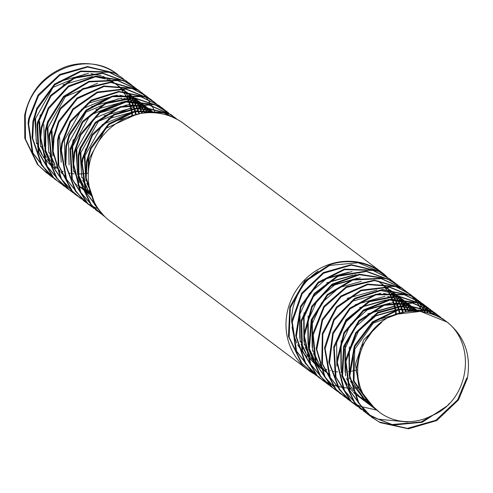 <?xml version="1.0" encoding="UTF-8"?>
<svg xmlns="http://www.w3.org/2000/svg" width="493" height="493" viewBox="0 0 493 493"><rect width="100%" height="100%" fill="white"/><g stroke="black" fill="none" stroke-linecap="round" stroke-linejoin="round"><path stroke-width="0.74" d="M312.155 372.406L301.889 363.199L289.151 337.298L290.328 307.761L305.062 281.706L329.7 265.4L358.171 262.738L380.892 272.29L382.001 273.264M380.886 272.29A60.688 57.133 126.9 0 0 329.497 264.803L304.754 280.924L289.841 306.88L288.454 336.417L301.001 362.423L311.872 372.172M316.457 375.641L314.029 373.867L296.589 351.102L292.3 322.126L302.117 293.914L323.581 273.264L351.398 265.123L378.729 271.415L387.178 277.078M385.44 275.71L378.476 271.156L351.207 264.655L323.346 272.586L301.747 293.089L291.733 321.233L295.812 350.252L313.086 373.152L316.149 375.383M320.468 378.649L318.712 377.385L305.987 363.982L296.367 336.608L300.903 307.25L318.404 282.988L344.552 269.653L372.905 270.429L389.562 278.81L391.232 280.116M389.273 278.594L372.69 270.09L344.354 269.104L318.127 282.249L300.459 306.387L295.72 335.715L305.142 363.175L318.102 376.929L320.179 378.414M320.493 378.63L322.385 379.844M322.712 380.048L324.622 381.151M324.955 381.335L326.933 382.358M327.284 382.531L329.324 383.462M329.681 383.616L331.777 384.46M332.153 384.595L334.334 385.353M334.716 385.477L336.953 386.136M337.354 386.241L339.683 386.802M340.096 386.894L342.487 387.35M342.918 387.418L345.414 387.763M345.852 387.812L347.152 387.936M347.491 387.966L347.935 388.003M348.884 388.059L349.753 388.102M350.098 388.114L350.911 388.139M352.051 388.151L353.746 388.127M354.214 388.114L356.168 388.009M356.667 387.973L358.805 387.763M324.567 381.73L317.153 375.586L302.542 350.788L301.617 321.344L314.516 294.339L338.032 276.283L366.373 271.501L392.576 281.084L395.466 283.302M395.75 283.537L397.383 284.954M393.371 281.663L392.299 280.868L366.182 271.076L337.816 275.655L314.183 293.545L301.1 320.456L301.815 349.919L316.247 374.834L322.829 380.485M322.453 380.195L324.277 381.496M324.604 381.711L326.477 382.919M328.831 384.934L326.951 383.585L310.756 364.284L304.391 335.801L312.205 307.028L332.233 284.892L359.526 274.712L387.369 278.896L399.49 286.328M399.792 286.575L401.444 288.004M397.481 284.763L387.134 278.607L359.335 274.207L331.986 284.19L311.81 306.178L303.793 334.907L309.955 363.446L326.341 383.123L328.523 384.682M328.825 384.885L330.6 386.025M332.757 387.886L320.857 376.707L309.271 350.215L311.712 320.696L327.518 295.276L352.76 280.055L381.231 278.687L401.924 288.091L403.65 289.44M403.946 289.687L405.647 291.16M401.61 287.863L381.027 278.317L352.557 279.476L327.223 294.506L311.243 319.821L308.593 349.327L319.988 375.919L330.464 386.21L332.473 387.652M332.806 387.874L334.735 389.125M337.015 391.085L332.639 387.738L316.241 364.179L313.209 334.975L324.203 307.176L346.474 287.468L374.532 280.572L401.481 288.115L407.803 292.571M408.087 292.805L409.708 294.216M409.991 294.475L411.575 295.997M411.846 296.268L413.399 297.908M413.658 298.197L415.124 299.91M415.371 300.212L416.758 302.006M416.992 302.332L418.317 304.236M418.539 304.575L419.789 306.591M419.999 306.942L421.151 309.049M421.349 309.425L422.415 311.644M421.983 311.582L420.93 309.345M420.739 308.969L419.592 306.843M419.389 306.486L418.15 304.458M417.928 304.119L416.616 302.197M416.382 301.87L415.007 300.064M414.761 299.756L413.307 298.031M413.048 297.741L411.507 296.09M411.236 295.812L409.665 294.278M409.381 294.019L407.766 292.589M407.483 292.349L401.222 287.869L374.341 280.123L346.246 286.809L323.846 306.356L312.661 334.081L315.483 363.316L331.709 387.011L336.707 390.832M337.021 391.041L338.827 392.2M341.119 394.172L339.313 392.866L325.201 377.299L316.789 349.463L322.57 320.284L341.051 296.78L367.667 284.609L395.879 286.667L410.158 294.284L411.828 295.59M412.136 295.843L413.83 297.31M414.114 297.575L415.741 299.128M416.012 299.399L417.534 301.007M417.799 301.297L419.247 302.998M419.494 303.3L420.893 305.118M421.127 305.438L422.439 307.336M422.661 307.675L423.894 309.672M424.103 310.029L425.262 312.137M424.843 312.057L423.697 309.931M423.493 309.567L422.273 307.564M422.051 307.219L420.751 305.303M420.517 304.982L419.13 303.152M418.884 302.844L417.442 301.131M417.189 300.841L415.673 299.214M415.402 298.943L413.787 297.371M413.504 297.113L411.828 295.64M411.526 295.387L409.547 293.828L395.657 286.347L367.476 284.079L340.78 296.053L322.145 319.421L316.161 348.569L324.369 376.479L339.307 392.866M339.079 392.687L340.823 393.932M341.131 394.135L342.98 395.324M345.125 397.179L335.98 389.23L322.484 363.754L322.823 334.236L336.836 307.78L361.036 290.765L389.476 287.253L414.286 297.371L416.061 298.77M416.345 299.004L417.996 300.447M418.274 300.699L419.839 302.203M420.11 302.474L421.632 304.089M421.891 304.378L423.364 306.104M423.61 306.406L424.997 308.205M425.231 308.526L426.544 310.417M426.765 310.756L428.016 312.772M427.616 312.667L426.377 310.645M426.155 310.3L424.855 308.396M424.621 308.07L423.247 306.258M423 305.95L421.54 304.212M421.281 303.916L419.771 302.295M419.5 302.018L417.947 300.502M417.67 300.243L416.018 298.789M415.735 298.548L413.676 296.915L389.279 286.852L360.833 290.149L336.516 306.991L322.323 333.348L321.775 362.873L335.086 388.459L344.841 396.945M345.174 397.173L347.084 398.399M376.634 410.071L361.215 406.577M360.851 406.435L358.762 405.579M358.405 405.419L356.353 404.463M356.008 404.291L354.073 403.274M353.734 403.089L351.799 401.955M351.478 401.752L349.728 400.618M349.432 400.415L347.547 399.059L330.236 377.441L325.109 348.643L334.137 320.185L355.04 298.931L382.667 289.97L410.219 295.424L420.116 301.827M420.412 302.067L422.039 303.485M422.328 303.743L423.949 305.29M424.22 305.568L425.767 307.201M426.026 307.49L427.486 309.191M427.733 309.499L429.126 311.299M429.36 311.619L430.685 313.53M430.297 313.412L428.984 311.484M428.75 311.163L427.369 309.345M427.123 309.037L425.675 307.324M425.416 307.034L423.881 305.383M423.61 305.105L422.002 303.546M421.718 303.287L420.098 301.858M419.802 301.611L409.979 295.153L382.476 289.483L354.8 298.24L333.755 319.353L324.53 347.744L329.447 376.59L346.936 398.603L349.118 400.156M349.42 400.365L351.189 401.493M353.389 403.391L351.669 402.146L339.917 390.142L329.503 363.101L333.206 333.662L350.042 308.92L375.845 294.826L404.266 294.74L422.519 303.571L424.208 304.89M424.51 305.142L426.229 306.628M422.519 303.571L404.05 294.389L375.648 294.259L349.759 308.168L332.757 332.793L328.843 362.213L339.061 389.341L351.059 401.69L353.105 403.157M357.561 406.522L351.336 401.524L335.998 377.2L334.229 347.836L346.376 320.499L369.411 301.771L397.66 296.139L424.177 304.914L428.417 308.063M428.7 308.298L430.327 309.709M435.356 315.237L433.902 313.505M433.643 313.209L432.108 311.564M431.837 311.286L430.278 309.77M430.001 309.512L428.38 308.076M428.097 307.835L423.906 304.686L397.463 295.708L369.195 301.131L346.037 319.692L333.699 346.949L335.258 376.338L350.418 400.778L355.317 404.895M355.41 404.963L357.265 406.275M361.77 409.683L359.908 408.346L344.515 390.555L337.323 362.312L344.336 333.354L363.754 310.664L390.795 299.682L418.803 303.022L432.435 311.077M432.737 311.329L434.407 312.772M434.697 313.037L436.33 314.596M430.444 309.536L418.575 302.714L390.604 299.165L363.501 309.949L343.929 332.504L336.713 361.418L343.701 389.723L359.674 408.167M409.048 421.62L407.119 421.953L378.285 419.186L368.302 414.342M367.975 414.138L366.04 412.869M365.707 412.641L354.886 402.787L342.53 376.683L344.139 347.146L359.231 321.294L384.078 305.352L412.555 303.127L434.881 312.852L436.632 314.226M436.927 314.466L438.604 315.927M434.592 312.636L412.351 302.745L383.874 304.754L358.929 320.524L343.658 346.265L341.84 375.802L354.005 402.005L365.43 412.413M449.573 403.268L447.219 405.905L422.255 422.255L393.155 425.058L370.305 416.08M370.003 415.87L366.909 413.578L349.814 390.542L345.944 361.486L356.162 333.404L377.897 313.061L405.801 305.34L433.014 312.057L440.742 317.319M438.998 315.951L432.762 311.798L405.616 304.877L377.669 312.396L355.798 332.578L345.383 360.593L349.05 389.686L365.972 412.857L369.688 415.617M370.003 415.821L392.12 424.535L421.232 421.94L442.221 409.683M447.206 322.12L420.578 311.403L395.411 314.324C358.054 327.506 343.868 382.734 373.971 407.354A52.048 48.998 126.9 0 0 379.524 412.271A52.048 48.998 126.9 0 0 431.56 415.747C469.287 401.099 477.125 344.915 446.8 321.818C464.498 335.992 471.351 354.874 467.352 378.464L458.472 399.928L436.773 420.547L408.444 428.811L380.288 422.649L372.27 417.626L359.064 403.508L349.851 375.968L354.806 346.665L372.64 322.656L398.948 309.709L427.258 310.91L443.115 319.045L444.785 320.358M442.825 318.829L427.043 310.578L398.757 309.16L372.369 321.917L354.368 345.803L349.21 375.074L358.226 402.695L371.66 417.17L379.302 421.996L407.403 428.368L435.781 420.307L457.621 399.841L466.735 378.039M177.825 119.737L163.386 112.472L135.094 111.061L108.706 123.811L90.712 147.697L86.448 161.661L85.554 176.975L94.57 204.589L103.641 215.423M102.55 214.233L95.408 205.402L86.195 177.862L87.058 162.117L91.143 148.559L108.984 124.55L135.292 111.603L163.602 112.805L177.603 119.614M175.342 117.845L169.105 113.692L141.953 106.771L114.012 114.29L92.136 134.472L82.325 158.567L81.727 162.487L85.388 191.58L102.31 214.751L104.978 216.778M105.046 216.846L103.253 215.478L86.158 192.436L82.288 163.38L82.935 159.023L92.505 135.304L114.24 114.961L142.144 107.24L169.358 113.951L177.086 119.22M170.935 114.536L148.695 104.639L120.218 106.654L95.272 122.418L79.995 148.165L78.208 155.468L78.184 177.696L90.348 203.905L100.048 213.081M104.103 215.903L102.378 214.769M102.045 214.535L91.23 204.687L78.874 178.577L78.818 155.924L80.476 149.04L95.574 123.195L120.421 107.246L148.898 105.021L171.219 114.746L172.975 116.12M166.788 111.43L154.919 104.615L126.947 101.059L99.845 111.843L80.267 134.404L74.092 152.374L73.056 163.312L80.039 191.617L96.018 210.061M98.107 211.577L96.252 210.24L80.852 192.449L73.667 164.206L74.702 152.83L80.673 135.255L100.097 112.558L127.139 101.576L155.147 104.917L168.779 112.977M162.659 108.318L160.25 106.58L133.806 97.602L105.533 103.025L82.38 121.586L70.043 148.843L71.602 178.232L86.756 202.672L91.667 206.795M93.904 208.416L87.674 203.418L72.342 179.101L70.573 149.736L82.719 122.393L105.755 103.666L133.997 98.033L160.521 106.815L164.761 109.957M89.732 205.285L88.013 204.047L76.255 192.042L65.846 164.995L66.463 146.643L69.55 135.557L86.386 110.814L112.182 96.72L140.604 96.64L158.863 105.465L140.394 96.289L111.991 96.16L86.102 110.062L69.094 134.688L65.852 146.181L65.187 164.107L75.404 191.235L87.403 203.584L89.449 205.051M89.769 205.267L91.68 206.499M165.044 110.192L166.665 111.603M154.414 102.131L146.316 97.047L118.819 91.384L91.143 100.134L70.098 121.247L61.724 143.087L60.873 149.644L65.791 178.484L83.6 200.737M158.863 105.465L160.552 106.784M160.854 107.036L162.573 108.522M162.856 108.78L164.452 110.315M164.724 110.586L166.227 112.182M166.486 112.472L167.947 114.185M168.193 114.487L169.259 115.861M98.212 208.712L97.559 208.471M97.189 208.329L95.106 207.473M94.742 207.313L92.696 206.357M92.351 206.185L90.41 205.168M90.077 204.983L88.142 203.849M87.822 203.652L86.072 202.512M85.77 202.309L83.89 200.953L66.573 179.335L61.452 150.538L62.34 143.549L70.481 122.085L91.384 100.825L119.004 91.864L146.563 97.318L156.46 103.721M150.328 99.05L125.616 88.752L97.17 92.049L72.859 108.891L58.667 135.242L57.607 139.987L58.119 164.773L71.423 190.353L81.185 198.839M81.468 199.073L72.323 191.124L58.821 165.648L58.217 140.45L59.166 136.13L73.174 109.68L97.38 92.659L125.814 89.153L150.624 99.266L152.405 100.664M146.199 95.956L131.995 88.241L103.813 85.973L77.124 97.947L58.482 121.321L53.49 136.9L52.505 150.47L60.713 178.374L75.041 194.304L77.167 195.826M77.475 196.035L79.318 197.218M152.688 100.905L154.34 102.341M77.463 196.066L75.651 194.76L61.545 179.199L53.133 151.357L54.101 137.356L58.907 122.178L77.389 98.674L104.011 86.509L132.216 88.567L146.501 96.184L148.171 97.491M142.058 92.838L137.565 89.769L110.685 82.017L82.59 88.703L60.189 108.25L49.362 133.8L49.004 135.982L51.827 165.21L68.052 188.905L73.05 192.726M73.365 192.942L75.17 194.1M148.473 97.737L150.174 99.21M73.358 192.979L68.983 189.639L52.585 166.073L49.553 136.869L49.972 134.256L60.547 109.07L82.812 89.362L110.87 82.473L137.824 90.009L144.141 94.465M137.96 89.757L117.365 80.211L88.9 81.37L63.56 96.4L47.587 121.716L45.251 130.707L44.937 151.222L56.331 177.813L66.808 188.11L68.817 189.552M69.143 189.774L71.078 191.019M144.431 94.705L146.045 96.11M69.094 189.78L57.2 178.608L45.615 152.109L45.861 131.163L48.055 122.591L63.856 97.17L89.097 81.955L117.574 80.581L138.262 89.985L139.987 91.341M133.825 86.663L123.478 80.501L95.679 76.101L68.33 86.084L48.154 108.078L41.129 127.613L40.13 136.801L46.293 165.34L62.679 185.017L64.86 186.582M65.168 186.785L66.943 187.919M155.246 112.872L154.383 110.789M154.204 110.389L153.144 108.146M152.953 107.77L151.795 105.631M151.591 105.274L150.359 103.259M150.143 102.914L148.843 101.01M148.609 100.683L147.228 98.859M146.982 98.551L145.527 96.825M145.269 96.529L143.777 94.921M143.506 94.644L141.935 93.115M141.657 92.857L139.969 91.365M139.673 91.119L137.978 89.775M140.289 91.581L141.984 93.06M65.175 186.829L63.289 185.479L47.094 166.178L40.728 137.695L41.739 128.069L48.548 108.922L68.576 86.786L95.864 76.606L123.712 80.79L135.834 88.222M129.714 83.557L128.642 82.762L102.519 72.976L74.16 77.549L50.526 95.439L37.443 122.35L37.006 124.513L38.158 151.813L52.585 176.728L58.562 181.917L53.497 177.486L38.885 152.682L37.616 124.969L37.955 123.238L50.859 96.24L74.375 78.184L102.717 73.395L128.919 82.984L131.81 85.197M58.796 182.096L60.621 183.39M60.947 183.612L62.821 184.813M136.13 88.469L137.787 89.899M60.91 183.63L59.172 182.379M125.61 80.488L109.033 71.984L80.698 70.998L54.47 84.143L36.802 108.281L32.895 121.42L32.063 137.609L41.48 165.069L54.446 178.823L56.522 180.309M56.837 180.524L58.722 181.738M132.093 85.431L133.726 86.854M56.806 180.549L55.056 179.279L42.33 165.882L32.711 138.502L33.506 121.876L37.24 109.144L54.748 84.882L80.889 71.553L109.249 72.323L125.9 80.704L127.576 82.011M52.8 177.535L50.366 175.761L32.932 153.003L28.637 124.02L29.377 118.782L38.46 95.815L59.924 75.158L87.736 67.017L115.066 73.315L121.173 77.148L114.82 73.05L87.544 66.549L59.69 74.48L38.09 94.983L28.767 118.326L28.076 123.127L32.156 152.146L49.423 175.046L50.606 175.946M48.493 174.3L38.232 165.1L25.488 139.199L25.26 115.682C31.269 73.019 85.893 48.782 117.229 74.184A60.688 57.133 -53.1 0 0 65.84 66.697C43.661 75.355 29.931 91.532 24.65 115.226L24.792 138.317L37.345 164.317L46.484 172.84M121.783 77.604L123.515 78.972M89.818 151.924L88.315 158.124L88.253 176.771M136.364 114.419L105.687 128.42L89.134 158.74L88.395 171.767M85.702 148.843L84.198 155.03L85.93 180.752M86.854 183.316L89.781 189.485M140.148 113.612L112.133 122.079M134.521 111.178L102.445 124.519L85.018 155.646L85.572 177.264M86.441 180.407L89.43 187.87M81.61 145.645L80.076 151.936L81.826 177.739M82.75 180.265L87.896 189.965M88.722 191.142L91.057 194.1M149.884 112.681L140.413 110.746M137.83 110.561L108.177 118.875M130.485 108.078L98.36 121.389L80.901 152.553L81.462 174.177M82.331 177.338L87.575 188.844M88.432 190.169L90.86 193.484M148.683 112.706L137.67 111.147M77.444 142.687L75.959 148.837L77.691 174.559M78.609 177.098L83.773 186.878M84.599 188.055L88.974 193.238M89.677 193.946L91.618 195.758M153.268 112.743L147.912 110.34M146.618 109.877L136.333 107.647M133.776 107.462L104.048 115.787M126.337 104.984L94.225 118.314L76.772 149.453L77.339 171.096M78.202 174.251L83.44 185.713M84.297 187.044L88.832 192.837M91.156 194.415L89.553 193.613L91.556 195.585M152.848 112.724L146.988 110.333M145.534 109.884L133.585 108.053M73.358 139.507L71.836 145.743L73.58 171.509M90.422 195.055L91.698 195.98M154.217 112.798L150.544 110.432M149.712 109.957L143.783 107.234M142.489 106.771L132.216 104.559M129.622 104.374L99.771 112.798M122.184 101.891L90.09 115.22L72.662 146.359L73.217 167.971M74.086 171.126L79.324 182.638M91.248 195.666L91.704 196.004M154.161 112.792L150.248 110.414M149.342 109.939L142.816 107.227M141.368 106.784L129.499 104.947M86.454 192.067L88.358 193.41M88.839 193.731L89.258 194.002M89.831 194.365L90.595 194.827M91.008 195.074L91.47 195.333M150.519 110.013L146.427 107.326M145.595 106.858L139.685 104.146M138.385 103.684L128.051 101.459M125.481 101.275L95.888 109.538M118.147 98.785L86.01 112.102L68.539 143.266L69.106 164.902M87.125 192.578L88.808 193.786M89.886 194.501L90.995 195.197M151.715 110.907L151.123 110.469L151.715 110.9M150.476 110.007L146.101 107.308M145.195 106.833L138.749 104.14M137.307 103.696L125.302 101.86M82.688 189.238L84.303 190.366M84.716 190.643L85.129 190.908M85.702 191.272L86.491 191.746M86.947 192.017L88.758 193.016M89.473 193.379L91.069 194.143M152.547 112.367L151.086 110.876M150.143 109.988L149.225 109.163M148.818 108.817L147.413 107.677M146.403 106.907L142.304 104.233M141.473 103.764L135.544 101.047M134.25 100.584L123.996 98.36M121.414 98.181L91.581 106.574M69.236 136.401L67.714 142.65M113.932 95.704L81.85 109.039L64.417 140.166L64.977 161.796M83.009 189.478L84.654 190.655M85.745 191.389L86.836 192.073M87.298 192.35L89.005 193.318M153.003 112.601L151.511 111.122M151.16 110.789L150.784 110.444M150.279 109.994L149.607 109.415M149.188 109.064L147.592 107.807M146.347 106.901L142.002 104.22M141.109 103.746L134.607 101.047M133.147 100.597L121.26 98.76M59.474 136.456L61.231 162.259M78.06 185.769L78.467 186.064M78.603 186.169L80.199 187.278M80.599 187.543L81.018 187.815M81.591 188.178L82.337 188.628M82.793 188.893L84.623 189.904M85.332 190.267L86.971 191.05M87.458 191.266L88.438 191.691M88.968 191.906L89.43 192.091M89.929 192.282L90.57 192.516M151.32 112.687L150.507 111.652M150.186 111.258L149.434 110.377M148.448 109.292L146.988 107.801M146.008 106.882L145.047 106.026M144.64 105.681L143.475 104.713M142.267 103.813L138.188 101.145M137.356 100.671L131.434 97.947M130.146 97.485L119.83 95.272M117.235 95.087L87.507 103.444M78.886 186.385L80.606 187.617M81.641 188.308L82.738 188.998M83.188 189.269L84.876 190.224M85.455 190.532L87.329 191.457M87.803 191.678L88.543 192.005M89.073 192.233L89.757 192.51M90.25 192.708L90.675 192.868M151.659 112.687L150.981 111.856M150.648 111.461L149.706 110.389M148.898 109.526L147.438 108.066M147.043 107.69L146.667 107.345M146.162 106.889L145.521 106.34M145.115 105.995L142.89 104.269M142.243 103.813L137.874 101.127M136.974 100.652L130.466 97.947M129.03 97.497L117.1 95.667M149.243 112.484L148.011 110.685M147.419 109.884L146.384 108.565M146.045 108.152L145.293 107.271M144.289 106.168L142.822 104.676M141.885 103.789L140.918 102.926M140.567 102.624L139.094 101.429M74.763 183.291L76.409 184.468M77.518 185.208L78.621 185.898M79.04 186.151L80.76 187.124M81.327 187.42L83.206 188.357M83.674 188.572L84.408 188.899M84.944 189.127L85.622 189.411M86.133 189.608L87.994 190.298M88.666 190.52L90.151 190.982M149.761 112.644L148.516 110.87M147.777 109.89L146.883 108.78M146.544 108.374L145.583 107.283M144.769 106.414L143.29 104.941M142.921 104.596L142.539 104.251M142.033 103.801L141.343 103.203M140.986 102.908L138.779 101.182M51.241 130.269L52.979 156.01M147.111 112.78L146.828 112.25M146.557 111.763L145.725 110.352M145.121 109.397L143.894 107.597M143.29 106.778L142.267 105.465M141.929 105.052L141.183 104.183M140.203 103.099L138.749 101.607M137.787 100.695L136.869 99.882M136.438 99.512L134.823 98.212M52.061 130.885L52.615 152.497M147.592 112.755L147.382 112.379M147.111 111.899L146.162 110.346M145.651 109.557L144.4 107.782M143.642 106.784L142.748 105.675M142.397 105.262L141.46 104.196M140.647 103.327L139.168 101.848M138.798 101.503L138.422 101.157M137.917 100.708L137.27 100.147M136.826 99.771L135.236 98.52M48.647 120.89L47.118 127.169L48.869 152.972M49.787 155.492L54.939 165.21M55.771 166.381L60.134 171.576M60.836 172.285L64.608 175.631M65.23 176.118L65.705 176.482M144.585 112.983L144.011 111.714M143.765 111.196L143.401 110.463M143.155 109.982L142.717 109.163M142.44 108.676L141.608 107.252M141.004 106.291L139.778 104.498M139.186 103.69L138.151 102.371M137.824 101.971L137.066 101.09M136.074 99.993L134.607 98.501M133.64 97.589L132.654 96.714M132.29 96.406L130.559 95.013M97.54 83.311L65.409 96.622L47.944 127.792L48.505 149.422M49.374 152.583L54.618 164.083M145.115 112.934L144.585 111.806M144.332 111.301L143.882 110.432M143.629 109.957L143.26 109.286M142.982 108.805L142.027 107.24M141.516 106.451L140.271 104.676M139.531 103.696L138.632 102.575M138.299 102.187L137.35 101.102M136.549 100.239L135.082 98.779M134.681 98.403L134.306 98.052M133.8 97.602L133.135 97.029M132.777 96.727L131.12 95.426M141.811 113.335L141.078 111.344M140.61 110.198L139.901 108.626M139.648 108.103L139.285 107.363M139.032 106.882L138.601 106.069M138.317 105.57L137.492 104.165M136.881 103.203L135.649 101.398M135.051 100.59L134.028 99.278M133.683 98.859L132.931 97.984M131.939 96.887L130.472 95.389M129.542 94.508L128.605 93.67M128.223 93.343L126.424 91.895M43.815 124.692L44.382 146.335M45.245 149.478L50.477 160.946M51.334 162.277L55.875 168.076M142.378 113.254L141.664 111.4M141.127 110.142L140.468 108.719M140.209 108.201L139.766 107.332M139.507 106.852L139.143 106.192M138.866 105.705L137.923 104.152M137.411 103.364L136.167 101.589M135.415 100.597L134.521 99.494M134.176 99.081L133.221 97.996M132.401 97.127L130.91 95.642M130.559 95.315L130.183 94.964M129.677 94.514L128.993 93.929M128.605 93.602L126.997 92.333M40.408 114.727L38.879 120.982L40.629 146.76M138.724 113.624L137.997 111.153M137.8 110.561L136.955 108.25M136.481 107.104L135.772 105.527M135.52 105.003L135.162 104.276M134.909 103.795L134.466 102.963M134.201 102.482L133.363 101.065M132.759 100.104L131.539 98.31M130.935 97.491L129.912 96.178M129.579 95.778L128.833 94.896M127.853 93.818L126.393 92.327M125.419 91.408L124.476 90.57M124.045 90.201L122.282 88.789M39.705 121.598L40.26 143.21M41.129 146.366L46.373 157.883M47.229 159.214L51.734 164.952M139.371 113.618L138.625 111.178M138.385 110.475L137.559 108.312M137.017 107.043L136.351 105.619M136.099 105.101L135.655 104.245M135.396 103.764L135.02 103.092M134.749 102.618L133.794 101.053M133.283 100.27L132.038 98.489M131.28 97.497L130.38 96.382M130.047 95.981L129.104 94.909M128.297 94.046L126.83 92.579M126.442 92.216L126.066 91.871M125.561 91.415L124.926 90.866M124.489 90.502L122.88 89.233M36.266 111.671L34.763 117.882L36.5 143.648M37.419 146.168L42.583 155.93M43.409 157.107L47.784 162.296M48.48 162.998L52.246 166.338M52.868 166.825L53.349 167.195M135.341 113.828L134.885 111.689M134.595 110.531L133.874 108.059M133.677 107.456L132.833 105.151M132.364 104.011L131.656 102.433M131.409 101.915L131.046 101.176M130.799 100.689L130.362 99.882M130.084 99.383L129.252 97.965M128.648 97.004L127.416 95.204M126.824 94.403L125.789 93.085M125.456 92.684L124.698 91.797M123.694 90.694L122.233 89.202M121.284 88.309L120.304 87.434M119.953 87.138L118.388 85.868M117.568 85.246L113.47 82.565M112.638 82.091L106.722 79.385M105.428 78.923L95.1 76.692M92.536 76.507L62.931 84.778M85.184 74.024L53.053 87.341L35.582 118.505L36.149 140.141M37.012 143.303L42.25 154.777M43.107 156.102L47.63 161.87M48.351 162.647L52.221 166.27M52.856 166.794L54.168 167.817M136.037 113.766L135.532 111.554M135.255 110.518L134.503 108.084M134.262 107.388L133.43 105.206M132.888 103.955L132.223 102.526M131.97 102.014L131.52 101.145M131.267 100.664L130.898 100.005M130.62 99.512L129.671 97.959M129.16 97.164L127.915 95.389M127.176 94.409L126.282 93.3M125.949 92.9L124.988 91.809M124.181 90.946L122.708 89.479M122.326 89.116L121.944 88.771M121.438 88.321L120.748 87.723M120.403 87.44L118.758 86.139M357.487 369.639A52.048 48.998 -53.1 0 1 356.057 370.077M355.256 370.305A52.048 48.998 -53.1 0 1 352.144 371.05M351.392 371.204A52.048 48.998 -53.1 0 1 349.685 371.5M349.081 371.593A52.048 48.998 -53.1 0 1 348.489 371.673M337.588 371.907A52.048 48.998 -53.1 0 1 335.708 371.704M333.977 371.445A52.048 48.998 -53.1 0 1 332.867 371.247M330.427 370.711A52.048 48.998 -53.1 0 1 330.119 370.631M326.89 369.688A52.048 48.998 -53.1 0 1 324.955 368.998M323.322 368.345A52.048 48.998 -53.1 0 1 322.533 368M322.046 367.778A52.048 48.998 -53.1 0 1 320.234 366.897M319.686 366.607A52.048 48.998 -53.1 0 1 317.936 365.633M315.341 363.988A52.048 48.998 -53.1 0 1 313.61 362.749L313.708 362.823M317.825 365.923L316.512 364.894M315.877 364.376L312.014 360.753M311.286 359.976L306.763 354.208M305.913 352.883L300.675 341.409M299.806 338.247L299.553 315.015L309.277 293.563L326.933 278.237L348.847 272.13M378.297 281.146L379.881 282.403M380.319 282.766L380.978 283.333M381.483 283.789L381.859 284.134M382.217 284.467L383.702 285.946M384.515 286.815L385.464 287.887M385.816 288.306L386.709 289.409M387.461 290.408L388.712 292.189M389.224 292.971L390.166 294.524M390.444 295.011L390.813 295.677M391.072 296.151L391.516 297.014M391.769 297.538L392.428 298.955M392.97 300.225L393.796 302.4M394.036 303.084L394.782 305.524M395.059 306.572L395.565 308.772M395.7 309.456L395.78 309.863M395.885 310.454L396.156 312.285M396.249 313.018L396.354 314.004M317.011 365.295L316.524 364.925M315.902 364.438L312.137 361.104M311.44 360.401L307.065 355.206M306.239 354.029L301.075 344.274M300.163 341.754L299.929 309.77M322.249 279.938L352.113 271.52M378.051 280.961L379.518 282.15M379.93 282.514L380.842 283.327M381.798 284.227L383.252 285.718M384.238 286.809L384.978 287.678M385.323 288.097L386.346 289.403M386.95 290.223L388.176 292.022M388.786 292.984L389.618 294.389M389.889 294.882L390.333 295.701M390.579 296.188L390.943 296.915M391.202 297.445L391.904 299.011M392.379 300.163L393.223 302.474M393.42 303.059L394.141 305.537M394.431 306.708L394.881 308.828M395.01 309.524L395.096 310.048M395.189 310.645L395.423 312.402M395.503 313.154L395.602 314.263M321.947 369.01L320.641 367.988M320.006 367.464L316.112 363.828M315.391 363.058L310.886 357.32M310.029 355.989L304.785 344.471M303.922 341.316L303.676 318.102L313.394 296.681L331.019 281.361L352.896 275.23M382.414 284.245L384.065 285.546M384.404 285.829L385.095 286.421M385.6 286.877L385.982 287.222M386.364 287.579L387.837 289.046M388.65 289.915L389.606 291.006M389.938 291.4L390.838 292.515M391.571 293.489L392.816 295.27M393.334 296.059L394.277 297.618M394.56 298.111L394.924 298.77M395.183 299.245L395.626 300.12M395.879 300.625L396.551 302.061M397.087 303.312L397.919 305.494M398.159 306.184L398.911 308.624M399.188 309.659L399.694 311.872M399.829 312.544L399.903 312.963M321.122 368.4L320.66 368.049M320.037 367.562L316.241 364.179M315.538 363.47L311.182 358.282M310.35 357.111L305.21 347.423M304.286 344.866L304.064 312.833M326.588 282.877L356.199 274.613M382.044 283.974L383.616 285.237M383.961 285.539L384.941 286.415M385.89 287.308L387.356 288.799M388.355 289.902L389.113 290.784M389.445 291.19L390.481 292.509M391.072 293.31L392.305 295.11M392.909 296.071L393.747 297.489M394.018 297.988L394.455 298.795M394.702 299.276L395.072 300.015M395.318 300.533L396.021 302.117M396.489 303.25L397.333 305.561M397.531 306.165L398.252 308.63M398.547 309.795L399.003 311.933M399.127 312.617L399.219 313.141M326.07 372.104L324.758 371.087M324.123 370.57L320.253 366.952M319.532 366.182L314.99 360.383M314.133 359.046L308.901 347.577M308.039 344.434L307.786 321.22L317.498 299.781L335.129 284.455L357.018 278.323M386.543 287.339L388.145 288.602M388.583 288.972L389.217 289.52M389.723 289.97L390.099 290.322M390.487 290.685L391.953 292.152M392.761 293.015L393.704 294.087M394.043 294.487L394.942 295.603M395.694 296.595L396.939 298.37M397.45 299.159L398.406 300.718M398.677 301.198L399.053 301.87M399.312 302.351L399.755 303.207M400.008 303.725L400.673 305.149M401.216 306.418L402.041 308.581M402.282 309.277L403.027 311.718M325.251 371.488L324.77 371.124M324.154 370.637L320.376 367.285M319.674 366.576L315.298 361.387M314.472 360.217L309.308 350.437M308.39 347.892L308.15 316.031M330.501 286.119L360.309 277.713M385.945 286.895L387.708 288.306M388.133 288.676L389.076 289.514M390.055 290.432L391.51 291.918M392.49 293.002L393.235 293.877M393.568 294.284L394.591 295.597M395.195 296.416L396.421 298.21M397.019 299.171L397.857 300.588M398.122 301.069L398.572 301.901M398.819 302.382L399.182 303.103M399.429 303.626L400.137 305.204M400.612 306.356L401.462 308.667M401.653 309.259L402.38 311.73M330.187 375.204L328.874 374.181M328.239 373.657L324.363 370.021M323.636 369.251L319.131 363.507M318.275 362.182L313.03 350.689M312.168 347.522L311.915 324.295L321.639 302.85L339.289 287.53L361.196 281.417M390.653 290.439L392.262 291.702M392.656 292.035L393.334 292.62M393.839 293.07L394.215 293.415M394.573 293.748L396.064 295.227M396.877 296.102L397.833 297.187M398.184 297.599L399.071 298.703M399.823 299.689L401.068 301.469M401.579 302.258L402.522 303.805M402.806 304.298L403.169 304.957M403.422 305.438L403.872 306.307M404.124 306.825L404.784 308.248M405.326 309.505L406.158 311.687M329.367 374.588L328.886 374.224M328.264 373.737L324.493 370.391M323.796 369.682L319.427 364.487M318.595 363.31L313.449 353.598M312.531 351.071L312.309 318.996M390.08 289.995L391.88 291.449M392.262 291.776L393.198 292.614M394.135 293.495L395.596 294.987M396.594 296.09L397.34 296.965M397.685 297.384L398.714 298.696M399.305 299.504L400.538 301.309M401.148 302.271L401.98 303.676M402.257 304.175L402.695 304.988M402.941 305.469L403.311 306.202M403.564 306.732L404.266 308.298M404.735 309.444L405.579 311.761M394.776 293.532L396.434 294.832M396.791 295.134L397.457 295.708M397.962 296.157L398.344 296.509M398.745 296.885L400.205 298.339M401.006 299.202L401.961 300.286M402.288 300.681L403.188 301.796M403.927 302.782L405.172 304.557M405.684 305.346L406.639 306.911M406.916 307.392L407.286 308.057M407.545 308.538L407.988 309.401M408.241 309.912L408.913 311.348M394.215 293.113L395.953 294.506M396.31 294.82L397.303 295.695M398.264 296.607L399.731 298.099M400.723 299.196L401.481 300.077M401.807 300.471L402.843 301.796M403.434 302.603L404.661 304.397M405.264 305.352L406.103 306.775M406.374 307.268L406.811 308.088M407.058 308.569L407.421 309.302M407.668 309.814L408.377 311.403M398.899 296.626L400.482 297.877M400.926 298.247L401.579 298.813M402.085 299.263L402.461 299.608M402.824 299.954L404.303 301.426M405.117 302.295L406.059 303.368M406.405 303.78L407.298 304.89M408.056 305.882L409.307 307.663M409.819 308.452L410.768 310.005M411.045 310.485L411.415 311.157M398.48 296.311L400.094 297.612M400.526 297.988L401.444 298.801M402.405 299.713L403.859 301.198M404.845 302.289L405.585 303.158M405.924 303.571L406.947 304.884M407.551 305.703L408.777 307.496M409.381 308.458L410.213 309.869M410.484 310.356L410.928 311.182M402.436 299.288L404.648 301.013M405 301.303L405.696 301.901M406.201 302.357L406.577 302.702M406.947 303.047L408.432 304.52M409.245 305.389L410.207 306.48M410.546 306.886L411.433 307.989M412.179 308.969L413.417 310.75M347.158 298.376L376.818 290.087M379.376 290.272L389.68 292.503M390.98 292.965L396.89 295.671M397.728 296.145L401.826 298.826M402.756 299.528L404.223 300.724M404.58 301.032L405.548 301.895M406.485 302.776L407.951 304.273M408.95 305.377L409.708 306.258M410.047 306.671L411.076 307.983M411.667 308.784L412.9 310.59M408.296 303.787L408.771 304.101M409.178 304.44L409.819 304.994M410.324 305.45L410.7 305.796M411.094 306.165L412.561 307.626M413.362 308.495L414.305 309.567M414.638 309.961L415.537 311.083M351.164 301.55L380.898 293.193M383.486 293.372L393.802 295.59M395.09 296.053L401.012 298.776M401.85 299.251L405.93 301.919M408.703 304.132L409.671 304.988M410.644 305.906L412.105 307.392M413.091 308.482L413.843 309.364M414.169 309.758L415.198 311.077M412.475 306.923L412.844 307.17M413.263 307.521L413.935 308.1M414.44 308.55L414.816 308.895M415.168 309.228L416.659 310.707M355.237 304.68L385.076 296.281M387.652 296.466L397.906 298.69M399.207 299.152L405.129 301.87M405.967 302.338L410.059 305.013M412.881 307.268L413.8 308.088M414.742 308.982L416.203 310.473M367.686 400.63L366.268 400.1M365.781 399.909L363.834 399.077M363.341 398.849L361.461 397.919M361.024 397.685L359.212 396.655M358.731 396.372L356.969 395.238M356.605 394.992L354.905 393.771M336.873 366.077L336.633 342.869L346.345 321.448L363.963 306.128L385.84 299.997M388.959 299.966L400.963 301.802M402.405 302.246L408.857 304.939M409.757 305.413L414.132 308.113M415.377 309.006L417.029 310.313M417.368 310.596L418.052 311.188M367.34 400.174L365.935 399.663M365.449 399.478L363.483 398.658M362.984 398.436L361.092 397.531M360.654 397.303L358.836 396.304M358.362 396.027L356.612 394.936M356.248 394.696L354.085 393.161M359.545 307.644L389.143 299.374M391.707 299.559L402.048 301.79M403.342 302.252L409.252 304.964M410.09 305.432L414.182 308.113M414.927 308.673L416.56 309.998M416.912 310.294L417.898 311.175M369.473 402.824L367.938 402.159M367.464 401.937L365.572 401M365.103 400.754L363.298 399.731M362.866 399.472L361.116 398.356M360.654 398.042L359.021 396.871M341.002 369.202L340.743 345.981L350.461 324.536L368.098 309.21L389.994 303.084M393.155 303.053L405.03 304.89M406.472 305.333L413.005 308.045M413.904 308.519L418.255 311.2M369.115 402.399L367.605 401.77M367.131 401.555L365.233 400.643M364.758 400.396L362.94 399.392M362.509 399.139L360.734 398.03M360.266 397.715L358.429 396.421M358.208 396.249L353.333 392.052M352.637 391.343L348.255 386.155M347.429 384.984L342.265 375.198M341.347 372.665L341.107 340.792M363.427 310.904L393.278 302.48M395.873 302.659L406.152 304.877M407.44 305.34L413.368 308.063M414.206 308.538L418.286 311.2M371.457 404.975L369.719 404.112M369.251 403.866L367.439 402.849M367.008 402.59L365.295 401.499M364.863 401.203L363.144 399.971M345.125 372.283L344.878 349.056L354.596 327.617L372.24 312.297L394.147 306.178M397.247 306.153L409.19 307.989M410.644 308.439L417.109 311.132M371.038 404.543L369.343 403.724M368.875 403.477L367.038 402.467M366.595 402.208L364.857 401.123M364.419 400.84L362.706 399.632M362.509 399.484L352.384 389.248M351.552 388.071L346.406 378.371M345.488 375.845L345.266 343.75M367.704 313.893L397.432 305.568M399.996 305.752L410.275 307.977M411.569 308.445L417.485 311.151M373.374 406.959L371.562 405.936M371.087 405.647L369.3 404.506M368.93 404.254L367.267 403.058L350.098 378.513M349.229 375.37L348.989 352.162L358.694 330.741L376.307 315.421L398.178 309.284M401.333 309.253L413.307 311.083M373.016 406.596L371.204 405.597M370.736 405.326L368.974 404.223M368.591 403.97L366.441 402.448L350.511 381.422M349.586 378.858L349.358 346.949M371.833 316.974L401.487 308.667M404.075 308.852L414.403 311.071M375.247 408.771L373.528 407.68M373.035 407.347L371.383 406.158L353.98 380.818L354.763 349.229L373.275 323.18L402.393 312.365M374.859 408.414L373.096 407.31M372.603 406.984L370.662 405.61M370.563 405.536L353.364 380.892L353.475 350.03M375.789 320.185L405.659 311.761M377.219 410.478L375.506 409.252L361.394 392.305L356.063 370.508L360.5 348.064L373.786 329.312M376.831 410.158L374.68 408.635L359.403 389.205L355.428 364.29L363.637 339.923L381.946 322.003M379.524 412.271L372.16 405.684M395.411 314.331A60.688 57.133 -53.1 0 1 446.8 321.818L446.627 321.683M307.244 357.105L303.183 352.865M302.419 351.94L297.673 344.773M296.786 343.054L293.618 334.858L292.022 327.118M291.622 322.404L291.813 314.996L293.039 307.41L295.067 300.594L298.074 293.723L302.899 285.829L305.826 282.082L311.385 276.32L318.059 271.021M132.648 115.467L132.592 114.918M132.5 114.179L132.223 112.349M132.118 111.757L132.044 111.35M131.908 110.666L131.403 108.466M131.126 107.419L130.374 104.978M130.14 104.294L129.314 102.119M128.772 100.855L128.112 99.438M127.853 98.914L127.41 98.052M127.157 97.571L126.787 96.905M126.51 96.418L125.567 94.866M125.056 94.083L123.805 92.302M123.047 91.31L122.153 90.201M121.802 89.788L120.859 88.715M120.046 87.846L118.56 86.361M118.203 86.028L117.827 85.683M117.322 85.234L116.656 84.66M116.225 84.297L114.635 83.046M87.736 173.098A52.048 48.998 -53.1 0 1 86.028 173.394M85.418 173.487A52.048 48.998 -53.1 0 1 84.827 173.573M84.137 173.659A52.048 48.998 -53.1 0 1 82.023 173.863M80.729 173.943A52.048 48.998 -53.1 0 1 78.177 173.998M73.932 173.801A52.048 48.998 -53.1 0 1 72.046 173.598M70.314 173.339A52.048 48.998 -53.1 0 1 69.211 173.142M63.227 171.582A52.048 48.998 -53.1 0 1 61.298 170.898M59.665 170.239A52.048 48.998 -53.1 0 1 58.877 169.894M56.029 168.507A52.048 48.998 -53.1 0 1 54.279 167.528M51.685 165.882A52.048 48.998 -53.1 0 1 49.953 164.644L50.052 164.717M131.902 115.707L131.841 115.048M131.76 114.302L131.532 112.546M131.434 111.942L131.348 111.424M131.224 110.728L130.774 108.602M130.479 107.431L129.758 104.96M129.567 104.368L128.722 102.057M128.248 100.905L127.539 99.339M127.286 98.81L126.923 98.082M126.676 97.602L126.233 96.776M125.955 96.289L125.13 94.878M124.519 93.916L123.293 92.117M122.689 91.304L121.666 89.991M121.321 89.572L120.582 88.703M119.596 87.612L118.135 86.121M117.186 85.221L116.274 84.408M115.855 84.05L114.388 82.861M113.439 82.14L109.347 79.472M108.515 79.003L102.587 76.286M101.293 75.823L91.039 73.599M88.45 73.414L58.593 81.832M117.229 74.184L118.338 75.158M381.607 272.253L183.858 123.675A61.144 57.564 126.9 0 0 101.108 137.978A61.144 57.564 126.9 0 0 110.401 221.443L308.143 370.021A61.144 57.564 -53.1 0 1 298.85 286.556A61.144 57.564 -53.1 0 1 381.607 272.253A61.144 57.564 -53.1 0 1 387.215 277.103M314.041 373.879A61.144 57.564 -53.1 0 1 308.143 370.021M310.473 371.198L309.863 370.736M314.589 374.292L313.979 373.836M389.562 278.804L388.952 278.348M318.712 377.385L318.102 376.929M397.802 284.997L397.192 284.535M326.951 383.579L326.341 383.123M401.918 288.091L401.308 287.635M331.068 386.672L330.464 386.216M406.041 291.184L405.431 290.728M335.191 389.772L334.581 389.31M410.158 294.284L409.547 293.822M414.28 297.378L413.67 296.922M343.43 395.959L342.82 395.503M418.397 300.471L417.787 300.015M351.669 402.152L351.059 401.69M426.636 306.664L426.026 306.202M355.792 405.246L355.182 404.79M430.759 309.758L430.149 309.302M359.908 408.34L359.298 407.884M434.875 312.852L434.265 312.396M364.031 411.439L363.421 410.977M368.148 414.533L367.538 414.077M443.115 319.045L442.504 318.589M372.27 417.626L371.66 417.17M103.881 215.971L104.491 216.427M99.759 212.871L100.369 213.333M95.642 209.778L96.252 210.24M166.492 111.196L167.102 111.652M87.403 203.591L88.013 204.047M162.37 108.103L162.98 108.559M79.163 197.397L79.774 197.853M154.13 101.909L154.74 102.365M75.041 194.304L75.651 194.76M150.014 98.816L150.624 99.272M145.891 95.716L146.501 96.178M66.802 188.11L67.412 188.566M141.774 92.622L142.385 93.085M62.685 185.017L63.295 185.473M137.652 89.529L138.262 89.985M133.535 86.435L134.139 86.891M54.446 178.823L55.056 179.286M50.323 175.73L50.933 176.186M125.296 80.242L125.9 80.698M46.206 172.636L46.817 173.092M367.267 403.058L366.441 402.442M371.383 406.158L370.563 405.542M375.506 409.252L374.68 408.635"/></g></svg>
